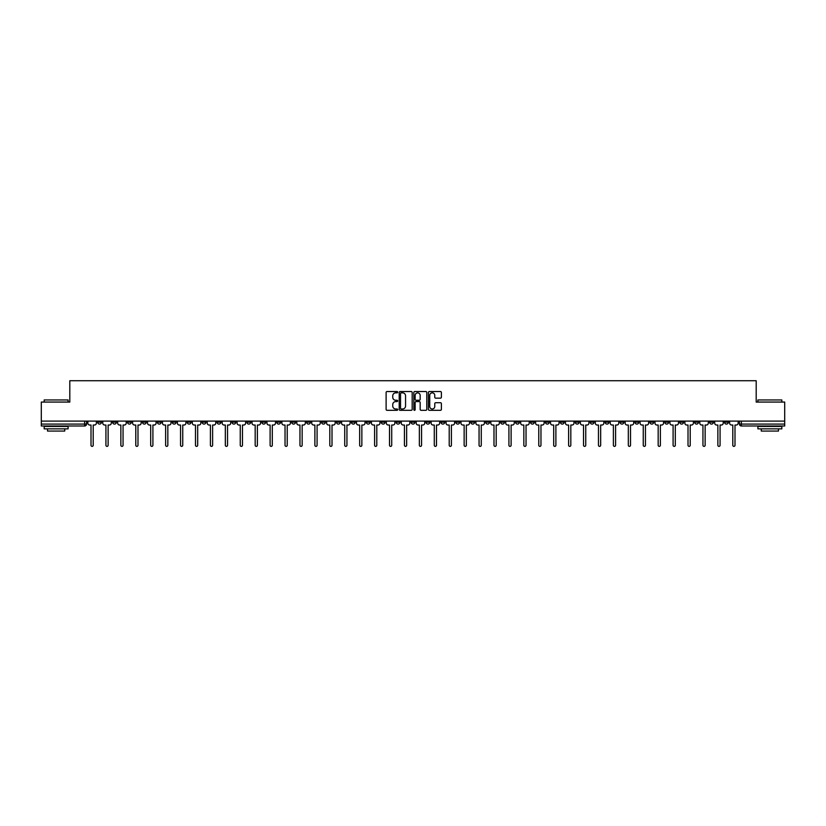<?xml version="1.0" encoding="UTF-8"?>
<svg xmlns="http://www.w3.org/2000/svg" width="826" height="826" viewBox="0 0 826 826"><rect width="100%" height="100%" fill="white"/><g stroke="black" fill="none" stroke-linecap="round" stroke-linejoin="round"><path stroke-width="1.24" d="M397.688 392.185A0.661 0.661 0 0 0 397.038 391.534L387.053 391.534A0.94 0.94 0 0 0 386.114 392.474L386.114 409.376A0.94 0.94 0 0 0 387.053 410.315L397.038 410.315A0.661 0.661 0 0 0 397.688 409.655A0.661 0.661 0 0 0 397.038 408.994L395.747 408.994A3.005 3.005 0 0 1 392.742 405.989L392.742 404.585A3.005 3.005 0 0 1 395.747 401.581L397.038 401.581A0.661 0.661 0 0 0 397.688 400.92A0.661 0.661 0 0 0 397.038 400.259L395.747 400.259A3.005 3.005 0 0 1 392.742 397.254L392.742 395.85A3.005 3.005 0 0 1 395.747 392.846L397.038 392.846A0.661 0.661 0 0 0 397.688 392.185M590.187 421.105L590.187 422.158L594.018 422.158A1.91 1.91 0 0 1 592.108 424.079A1.91 1.91 0 0 1 590.187 422.158L590.187 421.105M500.639 421.105L500.639 422.158L504.469 422.158A1.91 1.91 0 0 1 502.549 424.079A1.91 1.91 0 0 1 500.639 422.158L500.639 421.105M485.709 421.105L485.709 422.158L489.539 422.158A1.91 1.91 0 0 1 487.629 424.079A1.91 1.91 0 0 1 485.709 422.158L485.709 421.105M396.16 421.105L396.16 422.158L399.99 422.158A1.91 1.91 0 0 1 398.07 424.079A1.91 1.91 0 0 1 396.16 422.158L396.16 421.105M381.24 421.105L381.24 422.158L385.061 422.158A1.91 1.91 0 0 1 383.15 424.079A1.91 1.91 0 0 1 381.24 422.158L381.24 421.105M366.31 421.105L366.31 422.158L370.141 422.158A1.91 1.91 0 0 1 368.22 424.079A1.91 1.91 0 0 1 366.31 422.158L366.31 421.105M336.461 421.105L336.461 422.158L340.291 422.158A1.91 1.91 0 0 1 338.371 424.079A1.91 1.91 0 0 1 336.461 422.158L336.461 421.105M306.611 422.158L306.611 421.105L306.611 422.158A1.91 1.91 0 0 0 308.521 424.079A1.91 1.91 0 0 1 306.611 422.158L310.431 422.158A1.91 1.91 0 0 1 308.521 424.079A1.91 1.91 0 0 0 310.431 422.158L310.431 421.105L310.431 422.158M291.681 422.158L291.681 421.105L291.681 422.158A1.91 1.91 0 0 0 293.602 424.079A1.91 1.91 0 0 1 291.681 422.158L295.512 422.158A1.91 1.91 0 0 1 293.602 424.079M276.762 422.158L276.762 421.105L276.762 422.158A1.91 1.91 0 0 0 278.672 424.079A1.91 1.91 0 0 1 276.762 422.158L280.582 422.158A1.91 1.91 0 0 1 278.672 424.079A1.91 1.91 0 0 0 280.582 422.158L280.582 421.105L280.582 422.158M261.832 421.105L261.832 422.158L265.662 422.158A1.91 1.91 0 0 1 263.742 424.079A1.91 1.91 0 0 1 261.832 422.158L261.832 421.105M246.912 421.105L246.912 422.158L250.732 422.158A1.91 1.91 0 0 1 248.822 424.079A1.91 1.91 0 0 1 246.912 422.158L246.912 421.105M231.982 421.105L231.982 422.158L235.813 422.158A1.91 1.91 0 0 1 233.892 424.079A1.91 1.91 0 0 1 231.982 422.158L231.982 421.105M217.052 422.158L217.052 421.105L217.052 422.158A1.91 1.91 0 0 0 218.973 424.079A1.91 1.91 0 0 1 217.052 422.158L220.883 422.158A1.91 1.91 0 0 1 218.973 424.079M187.203 422.158L187.203 421.105L187.203 422.158A1.91 1.91 0 0 0 189.123 424.079A1.91 1.91 0 0 1 187.203 422.158L191.033 422.158A1.91 1.91 0 0 1 189.123 424.079A1.91 1.91 0 0 0 191.033 422.158L191.033 421.105L191.033 422.158M172.283 422.158L172.283 421.105L172.283 422.158A1.91 1.91 0 0 0 174.193 424.079A1.91 1.91 0 0 1 172.283 422.158L176.103 422.158A1.91 1.91 0 0 1 174.193 424.079A1.91 1.91 0 0 0 176.103 422.158L176.103 421.105L176.103 422.158M157.353 422.158L157.353 421.105L157.353 422.158A1.91 1.91 0 0 0 159.263 424.079A1.91 1.91 0 0 1 157.353 422.158L161.184 422.158A1.91 1.91 0 0 1 159.263 424.079A1.91 1.91 0 0 0 161.184 422.158L161.184 421.105L161.184 422.158M142.433 422.158L142.433 421.105L142.433 422.158A1.91 1.91 0 0 0 144.344 424.079A1.91 1.91 0 0 1 142.433 422.158L146.254 422.158A1.91 1.91 0 0 1 144.344 424.079M127.503 422.158L127.503 421.105L127.503 422.158A1.91 1.91 0 0 0 129.414 424.079A1.91 1.91 0 0 1 127.503 422.158L131.334 422.158A1.91 1.91 0 0 1 129.414 424.079A1.91 1.91 0 0 0 131.334 422.158L131.334 421.105L131.334 422.158M112.573 422.158L112.573 421.105L112.573 422.158A1.91 1.91 0 0 0 114.494 424.079A1.91 1.91 0 0 1 112.573 422.158L116.404 422.158A1.91 1.91 0 0 1 114.494 424.079A1.91 1.91 0 0 0 116.404 422.158L116.404 421.105L116.404 422.158M440.444 398.153A0.94 0.94 0 0 0 441.383 397.213L441.383 392.474A0.94 0.94 0 0 0 440.444 391.534L429.365 391.534A0.94 0.94 0 0 0 428.426 392.474L428.426 409.376A0.94 0.94 0 0 0 429.365 410.315L440.444 410.315A0.94 0.94 0 0 0 441.383 409.376L441.383 403.646A0.94 0.94 0 0 0 440.444 402.706L435.705 402.706A0.94 0.94 0 0 0 434.765 403.646L434.765 406.485A2.509 2.509 0 0 1 432.256 408.994A2.509 2.509 0 0 1 429.737 406.485L429.737 395.355A2.509 2.509 0 0 1 432.256 392.846A2.509 2.509 0 0 1 434.765 395.355L434.765 397.213A0.94 0.94 0 0 0 435.705 398.153L440.444 398.153M41.3 421.105L41.3 402.066L69.807 402.066L69.807 380.734L756.193 380.734L756.193 402.066L784.7 402.066L784.7 421.105L41.3 421.105L41.3 424.079L86.554 424.079L86.554 421.105M412.174 392.474A0.94 0.94 0 0 0 411.234 391.534L400.156 391.534A0.94 0.94 0 0 0 399.216 392.474L399.216 409.376A0.94 0.94 0 0 0 400.156 410.315L411.234 410.315A0.94 0.94 0 0 0 412.174 409.376L412.174 392.474M414.766 391.534L425.844 391.534A0.94 0.94 0 0 1 426.784 392.474L426.784 409.376A0.94 0.94 0 0 1 425.844 410.315L421.095 410.315A0.94 0.94 0 0 1 420.166 409.376L420.166 402.52A0.94 0.94 0 0 0 419.226 401.581L416.077 401.581A0.94 0.94 0 0 0 415.137 402.52L415.137 409.655A0.661 0.661 0 0 1 414.476 410.315A0.661 0.661 0 0 1 413.826 409.655L413.826 392.474A0.94 0.94 0 0 1 414.766 391.534M739.446 421.105L739.446 424.079L784.7 424.079L784.7 425.989L741.356 425.989A1.91 1.91 0 0 1 739.446 424.079M784.7 421.105L784.7 424.079M86.554 424.079A1.91 1.91 0 0 1 84.644 425.989L41.3 425.989L41.3 424.079M728.346 421.105L728.346 422.158A1.91 1.91 0 0 1 726.436 424.079A1.91 1.91 0 0 1 724.516 422.158L728.346 422.158M724.516 421.105L724.516 422.158M713.427 421.105L713.427 422.158A1.91 1.91 0 0 1 711.506 424.079A1.91 1.91 0 0 1 709.596 422.158A1.91 1.91 0 0 0 711.506 424.079A1.91 1.91 0 0 0 713.427 422.158L709.596 422.158L709.596 421.105M698.497 421.105L698.497 422.158A1.91 1.91 0 0 1 696.586 424.079A1.91 1.91 0 0 1 694.666 422.158L698.497 422.158M694.666 421.105L694.666 422.158M683.567 421.105L683.567 422.158A1.91 1.91 0 0 1 681.657 424.079A1.91 1.91 0 0 1 679.746 422.158L683.567 422.158M679.746 421.105L679.746 422.158M668.647 422.158L668.647 421.105L668.647 422.158A1.91 1.91 0 0 1 666.737 424.079A1.91 1.91 0 0 1 664.816 422.158L668.647 422.158A1.91 1.91 0 0 1 666.737 424.079M664.816 421.105L664.816 422.158M653.717 421.105L653.717 422.158A1.91 1.91 0 0 1 651.807 424.079A1.91 1.91 0 0 1 649.897 422.158A1.91 1.91 0 0 0 651.807 424.079M649.897 421.105L649.897 422.158L653.717 422.158M638.797 421.105L638.797 422.158A1.91 1.91 0 0 1 636.877 424.079A1.91 1.91 0 0 1 634.967 422.158L638.797 422.158A1.91 1.91 0 0 1 636.877 424.079M634.967 421.105L634.967 422.158M623.867 421.105L623.867 422.158A1.91 1.91 0 0 1 621.957 424.079A1.91 1.91 0 0 1 620.047 422.158A1.91 1.91 0 0 0 621.957 424.079M620.047 421.105L620.047 422.158L623.867 422.158M608.948 421.105L608.948 422.158A1.91 1.91 0 0 1 607.027 424.079A1.91 1.91 0 0 1 605.117 422.158L608.948 422.158M605.117 421.105L605.117 422.158M594.018 421.105L594.018 422.158A1.91 1.91 0 0 1 592.108 424.079M579.088 421.105L579.088 422.158A1.91 1.91 0 0 1 577.178 424.079A1.91 1.91 0 0 1 575.268 422.158L579.088 422.158M575.268 421.105L575.268 422.158M564.168 421.105L564.168 422.158A1.91 1.91 0 0 1 562.258 424.079A1.91 1.91 0 0 1 560.338 422.158L564.168 422.158M560.338 421.105L560.338 422.158M549.238 421.105L549.238 422.158A1.91 1.91 0 0 1 547.328 424.079A1.91 1.91 0 0 1 545.418 422.158A1.91 1.91 0 0 0 547.328 424.079M545.418 421.105L545.418 422.158L549.238 422.158M534.319 421.105L534.319 422.158A1.91 1.91 0 0 1 532.398 424.079A1.91 1.91 0 0 1 530.488 422.158L534.319 422.158M530.488 421.105L530.488 422.158M519.389 421.105L519.389 422.158A1.91 1.91 0 0 1 517.479 424.079A1.91 1.91 0 0 1 515.569 422.158L519.389 422.158M515.569 421.105L515.569 422.158M504.469 421.105L504.469 422.158M489.539 421.105L489.539 422.158L489.539 421.105M474.62 421.105L474.62 422.158A1.91 1.91 0 0 1 472.699 424.079A1.91 1.91 0 0 1 470.789 422.158L474.62 422.158M470.789 421.105L470.789 422.158M459.69 421.105L459.69 422.158A1.91 1.91 0 0 1 457.78 424.079A1.91 1.91 0 0 1 455.859 422.158L459.69 422.158M455.859 421.105L455.859 422.158M444.76 421.105L444.76 422.158A1.91 1.91 0 0 1 442.85 424.079A1.91 1.91 0 0 1 440.939 422.158L444.76 422.158M440.939 421.105L440.939 422.158M429.84 421.105L429.84 422.158A1.91 1.91 0 0 1 427.93 424.079A1.91 1.91 0 0 1 426.01 422.158L429.84 422.158M426.01 421.105L426.01 422.158M414.91 421.105L414.91 422.158A1.91 1.91 0 0 1 413 424.079A1.91 1.91 0 0 1 411.09 422.158L414.91 422.158M411.09 421.105L411.09 422.158M399.99 421.105L399.99 422.158A1.91 1.91 0 0 1 398.07 424.079M385.061 421.105L385.061 422.158M370.141 422.158L370.141 421.105L370.141 422.158A1.91 1.91 0 0 1 368.22 424.079M355.211 421.105L355.211 422.158A1.91 1.91 0 0 1 353.301 424.079A1.91 1.91 0 0 1 351.38 422.158A1.91 1.91 0 0 0 353.301 424.079A1.91 1.91 0 0 0 355.211 422.158L351.38 422.158L351.38 421.105M340.291 422.158L340.291 421.105L340.291 422.158A1.91 1.91 0 0 1 338.371 424.079M325.361 421.105L325.361 422.158A1.91 1.91 0 0 1 323.451 424.079A1.91 1.91 0 0 1 321.531 422.158A1.91 1.91 0 0 0 323.451 424.079M321.531 421.105L321.531 422.158L325.361 422.158M295.512 421.105L295.512 422.158L295.512 421.105M265.662 422.158L265.662 421.105L265.662 422.158A1.91 1.91 0 0 1 263.742 424.079M250.732 422.158L250.732 421.105L250.732 422.158A1.91 1.91 0 0 1 248.822 424.079M235.813 422.158L235.813 421.105L235.813 422.158A1.91 1.91 0 0 1 233.892 424.079M220.883 421.105L220.883 422.158L220.883 421.105M205.953 422.158L205.953 421.105L205.953 422.158A1.91 1.91 0 0 1 204.043 424.079A1.91 1.91 0 0 1 202.133 422.158L205.953 422.158A1.91 1.91 0 0 1 204.043 424.079M202.133 421.105L202.133 422.158M146.254 421.105L146.254 422.158L146.254 421.105M101.484 421.105L101.484 422.158A1.91 1.91 0 0 1 99.564 424.079A1.91 1.91 0 0 1 97.654 422.158A1.91 1.91 0 0 0 99.564 424.079A1.91 1.91 0 0 0 101.484 422.158L101.484 421.105M97.654 421.105L97.654 422.158L101.484 422.158M401.188 392.846A0.661 0.661 0 0 0 400.538 393.506L400.538 408.343A0.661 0.661 0 0 0 401.188 408.994L402.551 408.994A3.005 3.005 0 0 0 405.556 405.989L405.556 395.85A3.005 3.005 0 0 0 402.551 392.846L401.188 392.846M420.166 395.406A2.509 2.509 0 0 0 417.646 392.887A2.509 2.509 0 0 0 415.137 395.406L415.137 399.319A0.94 0.94 0 0 0 416.077 400.259L419.226 400.259A0.94 0.94 0 0 0 420.166 399.319L420.166 395.406M87.845 423.118L87.845 421.105L87.845 423.118A1.91 1.91 48.4 0 0 89.755 425.029L91.005 425.029L91.005 445.266A1.105 1.105 48.4 0 0 92.099 446.37A1.105 1.105 48.4 0 0 93.204 445.266L93.204 425.029L94.443 425.029A1.91 1.91 48.4 0 0 96.363 423.118L96.363 421.105M89.755 425.029L91.005 425.029L91.005 445.266M93.204 445.266L93.204 425.029L94.443 425.029M102.775 423.118L102.775 421.105L102.775 423.118A1.91 1.91 48.4 0 0 104.685 425.029L105.924 425.029L105.924 445.266A1.105 1.105 48.4 0 0 107.029 446.37A1.105 1.105 48.4 0 0 108.134 445.266L108.134 425.029L109.373 425.029A1.91 1.91 48.4 0 0 111.283 423.118L111.283 421.105M117.695 423.118L117.695 421.105L117.695 423.118A1.91 1.91 48.4 0 0 119.615 425.029L120.854 425.029L120.854 445.266A1.105 1.105 48.4 0 0 121.959 446.37A1.105 1.105 48.4 0 0 123.053 445.266L123.053 425.029L124.303 425.029A1.91 1.91 48.4 0 0 126.213 423.118L126.213 421.105M104.685 425.029L105.924 425.029L105.924 445.266M108.134 445.266L108.134 425.029L109.373 425.029M119.615 425.029L120.854 425.029L120.854 445.266M123.053 445.266L123.053 425.029L124.303 425.029M44.17 399.96L68.093 399.96L44.17 399.96L44.17 402.066M68.093 428.859L44.17 428.859L44.17 426.464L68.093 426.464L68.093 428.859M64.738 428.859L64.738 431.058L47.516 431.058L47.516 428.859M757.907 399.96L781.83 399.96L757.907 399.96L757.907 402.066M781.83 428.859L757.907 428.859L757.907 426.464L781.83 426.464L781.83 428.859M778.484 428.859L778.484 431.058L761.262 431.058L761.262 428.859M132.625 423.118L132.625 421.105L132.625 423.118A1.91 1.91 48.4 0 0 134.535 425.029L135.784 425.029L135.784 445.266A1.105 1.105 48.4 0 0 136.879 446.37A1.105 1.105 48.4 0 0 137.983 445.266L137.983 425.029L139.222 425.029A1.91 1.91 48.4 0 0 141.132 423.118L141.132 421.105M147.544 423.118L147.544 421.105L147.544 423.118A1.91 1.91 48.4 0 0 149.465 425.029L150.704 425.029L150.704 445.266A1.105 1.105 48.4 0 0 151.808 446.37A1.105 1.105 48.4 0 0 152.903 445.266L152.903 425.029L154.152 425.029A1.91 1.91 48.4 0 0 156.062 423.118L156.062 421.105M162.474 423.118L162.474 421.105L162.474 423.118A1.91 1.91 48.4 0 0 164.384 425.029L165.634 425.029L165.634 445.266A1.105 1.105 48.4 0 0 166.728 446.37A1.105 1.105 48.4 0 0 167.833 445.266L167.833 425.029L169.072 425.029A1.91 1.91 48.4 0 0 170.992 423.118L170.992 421.105M134.535 425.029L135.784 425.029L135.784 445.266M137.983 445.266L137.983 425.029L139.222 425.029M149.465 425.029L150.704 425.029L150.704 445.266M152.903 445.266L152.903 425.029L154.152 425.029M164.384 425.029L165.634 425.029L165.634 445.266M167.833 445.266L167.833 425.029L169.072 425.029M177.394 423.118L177.394 421.105L177.394 423.118A1.91 1.91 48.4 0 0 179.314 425.029L180.553 425.029L180.553 445.266A1.105 1.105 48.4 0 0 181.658 446.37A1.105 1.105 48.4 0 0 182.752 445.266L182.752 425.029L184.002 425.029A1.91 1.91 48.4 0 0 185.912 423.118L185.912 421.105M179.314 425.029L180.553 425.029L180.553 445.266M182.752 445.266L182.752 425.029L184.002 425.029M192.324 423.118L192.324 421.105L192.324 423.118A1.91 1.91 48.4 0 0 194.234 425.029L195.483 425.029L195.483 445.266A1.105 1.105 48.4 0 0 196.578 446.37A1.105 1.105 48.4 0 0 197.682 445.266L197.682 425.029L198.921 425.029A1.91 1.91 48.4 0 0 200.842 423.118L200.842 421.105M194.234 425.029L195.483 425.029L195.483 445.266M197.682 445.266L197.682 425.029L198.921 425.029M207.254 423.118L207.254 421.105L207.254 423.118A1.91 1.91 48.4 0 0 209.164 425.029L210.403 425.029L210.403 445.266A1.105 1.105 48.4 0 0 211.508 446.37A1.105 1.105 48.4 0 0 212.612 445.266L212.612 425.029L213.851 425.029A1.91 1.91 48.4 0 0 215.762 423.118L215.762 421.105M209.164 425.029L210.403 425.029L210.403 445.266M212.612 445.266L212.612 425.029L213.851 425.029M222.173 423.118L222.173 421.105L222.173 423.118A1.91 1.91 48.4 0 0 224.083 425.029L225.333 425.029L225.333 445.266A1.105 1.105 48.4 0 0 226.438 446.37A1.105 1.105 48.4 0 0 227.532 445.266L227.532 425.029L228.781 425.029A1.91 1.91 48.4 0 0 230.691 423.118L230.691 421.105M224.083 425.029L225.333 425.029L225.333 445.266M227.532 445.266L227.532 425.029L228.781 425.029M237.103 423.118L237.103 421.105L237.103 423.118A1.91 1.91 48.4 0 0 239.013 425.029L240.252 425.029L240.252 445.266A1.105 1.105 48.4 0 0 241.357 446.37A1.105 1.105 48.4 0 0 242.462 445.266L242.462 425.029L243.701 425.029A1.91 1.91 48.4 0 0 245.611 423.118L245.611 421.105M239.013 425.029L240.252 425.029L240.252 445.266M242.462 445.266L242.462 425.029L243.701 425.029M252.023 423.118L252.023 421.105L252.023 423.118A1.91 1.91 48.4 0 0 253.943 425.029L255.182 425.029L255.182 445.266A1.105 1.105 48.4 0 0 256.287 446.37A1.105 1.105 48.4 0 0 257.382 445.266L257.382 425.029L258.631 425.029A1.91 1.91 48.4 0 0 260.541 423.118L260.541 421.105M253.943 425.029L255.182 425.029L255.182 445.266M257.382 445.266L257.382 425.029L258.631 425.029M266.953 423.118L266.953 421.105L266.953 423.118A1.91 1.91 48.4 0 0 268.863 425.029L270.112 425.029L270.112 445.266A1.105 1.105 48.4 0 0 271.207 446.37A1.105 1.105 48.4 0 0 272.312 445.266L272.312 425.029L273.551 425.029A1.91 1.91 48.4 0 0 275.471 423.118L275.471 421.105M268.863 425.029L270.112 425.029L270.112 445.266M272.312 445.266L272.312 425.029L273.551 425.029M281.873 423.118L281.873 421.105L281.873 423.118A1.91 1.91 48.4 0 0 283.793 425.029L285.032 425.029L285.032 445.266A1.105 1.105 48.4 0 0 286.137 446.37A1.105 1.105 48.4 0 0 287.231 445.266L287.231 425.029L288.48 425.029A1.91 1.91 48.4 0 0 290.391 423.118L290.391 421.105M283.793 425.029L285.032 425.029L285.032 445.266M287.231 445.266L287.231 425.029L288.48 425.029M296.802 423.118L296.802 421.105L296.802 423.118A1.91 1.91 48.4 0 0 298.713 425.029L299.962 425.029L299.962 445.266A1.105 1.105 48.4 0 0 301.056 446.37A1.105 1.105 48.4 0 0 302.161 445.266L302.161 425.029L303.4 425.029A1.91 1.91 48.4 0 0 305.321 423.118L305.321 421.105M298.713 425.029L299.962 425.029L299.962 445.266M302.161 445.266L302.161 425.029L303.4 425.029M311.732 423.118L311.732 421.105L311.732 423.118A1.91 1.91 48.4 0 0 313.643 425.029L314.882 425.029L314.882 445.266A1.105 1.105 48.4 0 0 315.986 446.37A1.105 1.105 48.4 0 0 317.081 445.266L317.081 425.029L318.33 425.029A1.91 1.91 48.4 0 0 320.24 423.118L320.24 421.105M313.643 425.029L314.882 425.029L314.882 445.266M317.081 445.266L317.081 425.029L318.33 425.029M326.652 423.118L326.652 421.105L326.652 423.118A1.91 1.91 48.4 0 0 328.562 425.029L329.811 425.029L329.811 445.266A1.105 1.105 48.4 0 0 330.906 446.37A1.105 1.105 48.4 0 0 332.011 445.266L332.011 425.029L333.25 425.029A1.91 1.91 48.4 0 0 335.17 423.118L335.17 421.105M328.562 425.029L329.811 425.029L329.811 445.266M332.011 445.266L332.011 425.029L333.25 425.029M341.582 423.118L341.582 421.105L341.582 423.118A1.91 1.91 48.4 0 0 343.492 425.029L344.731 425.029L344.731 445.266A1.105 1.105 48.4 0 0 345.836 446.37A1.105 1.105 48.4 0 0 346.941 445.266L346.941 425.029L348.18 425.029A1.91 1.91 48.4 0 0 350.09 423.118L350.09 421.105M343.492 425.029L344.731 425.029L344.731 445.266M346.941 445.266L346.941 425.029L348.18 425.029M356.502 423.118L356.502 421.105L356.502 423.118A1.91 1.91 48.4 0 0 358.422 425.029L359.661 425.029L359.661 445.266A1.105 1.105 48.4 0 0 360.766 446.37A1.105 1.105 48.4 0 0 361.86 445.266L361.86 425.029L363.11 425.029A1.91 1.91 48.4 0 0 365.02 423.118L365.02 421.105M358.422 425.029L359.661 425.029L359.661 445.266M361.86 445.266L361.86 425.029L363.11 425.029M371.432 423.118L371.432 421.105L371.432 423.118A1.91 1.91 48.4 0 0 373.342 425.029L374.591 425.029L374.591 445.266A1.105 1.105 48.4 0 0 375.685 446.37A1.105 1.105 48.4 0 0 376.79 445.266L376.79 425.029L378.029 425.029A1.91 1.91 48.4 0 0 379.939 423.118L379.939 421.105M373.342 425.029L374.591 425.029L374.591 445.266M376.79 445.266L376.79 425.029L378.029 425.029M386.351 423.118L386.351 421.105L386.351 423.118A1.91 1.91 48.4 0 0 388.272 425.029L389.511 425.029L389.511 445.266A1.105 1.105 48.4 0 0 390.615 446.37A1.105 1.105 48.4 0 0 391.71 445.266L391.71 425.029L392.959 425.029A1.91 1.91 48.4 0 0 394.869 423.118L394.869 421.105M388.272 425.029L389.511 425.029L389.511 445.266M391.71 445.266L391.71 425.029L392.959 425.029M401.281 423.118L401.281 421.105L401.281 423.118A1.91 1.91 48.4 0 0 403.191 425.029L404.441 425.029L404.441 445.266A1.105 1.105 48.4 0 0 405.535 446.37A1.105 1.105 48.4 0 0 406.64 445.266L406.64 425.029L407.879 425.029A1.91 1.91 48.4 0 0 409.799 423.118L409.799 421.105M403.191 425.029L404.441 425.029L404.441 445.266M406.64 445.266L406.64 425.029L407.879 425.029M416.201 423.118L416.201 421.105L416.201 423.118A1.91 1.91 48.4 0 0 418.121 425.029L419.36 425.029L419.36 445.266A1.105 1.105 48.4 0 0 420.465 446.37A1.105 1.105 48.4 0 0 421.559 445.266L421.559 425.029L422.809 425.029A1.91 1.91 48.4 0 0 424.719 423.118L424.719 421.105M418.121 425.029L419.36 425.029L419.36 445.266M421.559 445.266L421.559 425.029L422.809 425.029M431.131 423.118L431.131 421.105L431.131 423.118A1.91 1.91 48.4 0 0 433.041 425.029L434.29 425.029L434.29 445.266A1.105 1.105 48.4 0 0 435.385 446.37A1.105 1.105 48.4 0 0 436.489 445.266L436.489 425.029L437.728 425.029A1.91 1.91 48.4 0 0 439.649 423.118L439.649 421.105M433.041 425.029L434.29 425.029L434.29 445.266M436.489 445.266L436.489 425.029L437.728 425.029M446.061 423.118L446.061 421.105L446.061 423.118A1.91 1.91 48.4 0 0 447.971 425.029L449.21 425.029L449.21 445.266A1.105 1.105 48.4 0 0 450.315 446.37A1.105 1.105 48.4 0 0 451.409 445.266L451.409 425.029L452.658 425.029A1.91 1.91 48.4 0 0 454.568 423.118L454.568 421.105M447.971 425.029L449.21 425.029L449.21 445.266M451.409 445.266L451.409 425.029L452.658 425.029M460.98 423.118L460.98 421.105L460.98 423.118A1.91 1.91 48.4 0 0 462.89 425.029L464.14 425.029L464.14 445.266A1.105 1.105 48.4 0 0 465.234 446.37A1.105 1.105 48.4 0 0 466.339 445.266L466.339 425.029L467.578 425.029A1.91 1.91 48.4 0 0 469.498 423.118L469.498 421.105M462.89 425.029L464.14 425.029L464.14 445.266M466.339 445.266L466.339 425.029L467.578 425.029M475.91 423.118L475.91 421.105L475.91 423.118A1.91 1.91 48.4 0 0 477.82 425.029L479.059 425.029L479.059 445.266A1.105 1.105 48.4 0 0 480.164 446.37A1.105 1.105 48.4 0 0 481.269 445.266L481.269 425.029L482.508 425.029A1.91 1.91 48.4 0 0 484.418 423.118L484.418 421.105M477.82 425.029L479.059 425.029L479.059 445.266M481.269 445.266L481.269 425.029L482.508 425.029M490.83 423.118L490.83 421.105L490.83 423.118A1.91 1.91 48.4 0 0 492.75 425.029L493.989 425.029L493.989 445.266A1.105 1.105 48.4 0 0 495.094 446.37A1.105 1.105 48.4 0 0 496.189 445.266L496.189 425.029L497.438 425.029A1.91 1.91 48.4 0 0 499.348 423.118L499.348 421.105M492.75 425.029L493.989 425.029L493.989 445.266M496.189 445.266L496.189 425.029L497.438 425.029M505.76 423.118L505.76 421.105L505.76 423.118A1.91 1.91 48.4 0 0 507.67 425.029L508.919 425.029L508.919 445.266A1.105 1.105 48.4 0 0 510.014 446.37A1.105 1.105 48.4 0 0 511.118 445.266L511.118 425.029L512.357 425.029A1.91 1.91 48.4 0 0 514.268 423.118L514.268 421.105M507.67 425.029L508.919 425.029L508.919 445.266M511.118 445.266L511.118 425.029L512.357 425.029M520.679 423.118L520.679 421.105L520.679 423.118A1.91 1.91 48.4 0 0 522.6 425.029L523.839 425.029L523.839 445.266A1.105 1.105 48.4 0 0 524.944 446.37A1.105 1.105 48.4 0 0 526.038 445.266L526.038 425.029L527.287 425.029A1.91 1.91 48.4 0 0 529.198 423.118L529.198 421.105M522.6 425.029L523.839 425.029L523.839 445.266M526.038 445.266L526.038 425.029L527.287 425.029M535.609 423.118L535.609 421.105L535.609 423.118A1.91 1.91 48.4 0 0 537.519 425.029L538.769 425.029L538.769 445.266A1.105 1.105 48.4 0 0 539.863 446.37A1.105 1.105 48.4 0 0 540.968 445.266L540.968 425.029L542.207 425.029A1.91 1.91 48.4 0 0 544.127 423.118L544.127 421.105M537.519 425.029L538.769 425.029L538.769 445.266M540.968 445.266L540.968 425.029L542.207 425.029M550.529 423.118L550.529 421.105L550.529 423.118A1.91 1.91 48.4 0 0 552.449 425.029L553.688 425.029L553.688 445.266A1.105 1.105 48.4 0 0 554.793 446.37A1.105 1.105 48.4 0 0 555.888 445.266L555.888 425.029L557.137 425.029A1.91 1.91 48.4 0 0 559.047 423.118L559.047 421.105M552.449 425.029L553.688 425.029L553.688 445.266M555.888 445.266L555.888 425.029L557.137 425.029M565.459 423.118L565.459 421.105L565.459 423.118A1.91 1.91 48.4 0 0 567.369 425.029L568.618 425.029L568.618 445.266A1.105 1.105 48.4 0 0 569.713 446.37A1.105 1.105 48.4 0 0 570.818 445.266L570.818 425.029L572.057 425.029A1.91 1.91 48.4 0 0 573.977 423.118L573.977 421.105M567.369 425.029L568.618 425.029L568.618 445.266M570.818 445.266L570.818 425.029L572.057 425.029M580.389 423.118L580.389 421.105L580.389 423.118A1.91 1.91 48.4 0 0 582.299 425.029L583.538 425.029L583.538 445.266A1.105 1.105 48.4 0 0 584.643 446.37A1.105 1.105 48.4 0 0 585.748 445.266L585.748 425.029L586.987 425.029A1.91 1.91 48.4 0 0 588.897 423.118L588.897 421.105M582.299 425.029L583.538 425.029L583.538 445.266M585.748 445.266L585.748 425.029L586.987 425.029M595.309 423.118L595.309 421.105L595.309 423.118A1.91 1.91 48.4 0 0 597.219 425.029L598.468 425.029L598.468 445.266A1.105 1.105 48.4 0 0 599.562 446.37A1.105 1.105 48.4 0 0 600.667 445.266L600.667 425.029L601.917 425.029A1.91 1.91 48.4 0 0 603.827 423.118L603.827 421.105M597.219 425.029L598.468 425.029L598.468 445.266M600.667 445.266L600.667 425.029L601.917 425.029M610.238 423.118L610.238 421.105L610.238 423.118A1.91 1.91 48.4 0 0 612.149 425.029L613.388 425.029L613.388 445.266A1.105 1.105 48.4 0 0 614.492 446.37A1.105 1.105 48.4 0 0 615.597 445.266L615.597 425.029L616.836 425.029A1.91 1.91 48.4 0 0 618.746 423.118L618.746 421.105M612.149 425.029L613.388 425.029L613.388 445.266M615.597 445.266L615.597 425.029L616.836 425.029M625.158 423.118L625.158 421.105L625.158 423.118A1.91 1.91 48.4 0 0 627.079 425.029L628.318 425.029L628.318 445.266A1.105 1.105 48.4 0 0 629.422 446.37A1.105 1.105 48.4 0 0 630.517 445.266L630.517 425.029L631.766 425.029A1.91 1.91 48.4 0 0 633.676 423.118L633.676 421.105M627.079 425.029L628.318 425.029L628.318 445.266M630.517 445.266L630.517 425.029L631.766 425.029M640.088 423.118L640.088 421.105L640.088 423.118A1.91 1.91 48.4 0 0 641.998 425.029L643.247 425.029L643.247 445.266A1.105 1.105 48.4 0 0 644.342 446.37A1.105 1.105 48.4 0 0 645.447 445.266L645.447 425.029L646.686 425.029A1.91 1.91 48.4 0 0 648.606 423.118L648.606 421.105M641.998 425.029L643.247 425.029L643.247 445.266M645.447 445.266L645.447 425.029L646.686 425.029M655.008 423.118L655.008 421.105L655.008 423.118A1.91 1.91 48.4 0 0 656.928 425.029L658.167 425.029L658.167 445.266A1.105 1.105 48.4 0 0 659.272 446.37A1.105 1.105 48.4 0 0 660.366 445.266L660.366 425.029L661.616 425.029A1.91 1.91 48.4 0 0 663.526 423.118L663.526 421.105M656.928 425.029L658.167 425.029L658.167 445.266M660.366 445.266L660.366 425.029L661.616 425.029M669.938 423.118L669.938 421.105L669.938 423.118A1.91 1.91 48.4 0 0 671.848 425.029L673.097 425.029L673.097 445.266A1.105 1.105 48.4 0 0 674.192 446.37A1.105 1.105 48.4 0 0 675.296 445.266L675.296 425.029L676.535 425.029A1.91 1.91 48.4 0 0 678.456 423.118L678.456 421.105M671.848 425.029L673.097 425.029L673.097 445.266M675.296 445.266L675.296 425.029L676.535 425.029M684.868 423.118L684.868 421.105L684.868 423.118A1.91 1.91 48.4 0 0 686.778 425.029L688.017 425.029L688.017 445.266A1.105 1.105 48.4 0 0 689.121 446.37A1.105 1.105 48.4 0 0 690.216 445.266L690.216 425.029L691.465 425.029A1.91 1.91 48.4 0 0 693.375 423.118L693.375 421.105M686.778 425.029L688.017 425.029L688.017 445.266M690.216 445.266L690.216 425.029L691.465 425.029M699.787 423.118L699.787 421.105L699.787 423.118A1.91 1.91 48.4 0 0 701.697 425.029L702.947 425.029L702.947 445.266A1.105 1.105 48.4 0 0 704.041 446.37A1.105 1.105 48.4 0 0 705.146 445.266L705.146 425.029L706.385 425.029A1.91 1.91 48.4 0 0 708.305 423.118L708.305 421.105M701.697 425.029L702.947 425.029L702.947 445.266M705.146 445.266L705.146 425.029L706.385 425.029M714.717 423.118L714.717 421.105L714.717 423.118A1.91 1.91 48.4 0 0 716.627 425.029L717.866 425.029L717.866 445.266A1.105 1.105 48.4 0 0 718.971 446.37A1.105 1.105 48.4 0 0 720.076 445.266L720.076 425.029L721.315 425.029A1.91 1.91 48.4 0 0 723.225 423.118L723.225 421.105M716.627 425.029L717.866 425.029L717.866 445.266M720.076 445.266L720.076 425.029L721.315 425.029M729.637 423.118L729.637 421.105L729.637 423.118A1.91 1.91 48.4 0 0 731.557 425.029L732.796 425.029L732.796 445.266A1.105 1.105 48.4 0 0 733.901 446.37A1.105 1.105 48.4 0 0 734.995 445.266L734.995 425.029L736.245 425.029A1.91 1.91 48.4 0 0 738.155 423.118L738.155 421.105M731.557 425.029L732.796 425.029L732.796 445.266M734.995 445.266L734.995 425.029L736.245 425.029M84.644 421.105L84.644 425.989M741.356 421.105L741.356 425.989M68.093 402.066L68.093 399.96M781.83 402.066L781.83 399.96"/></g></svg>
